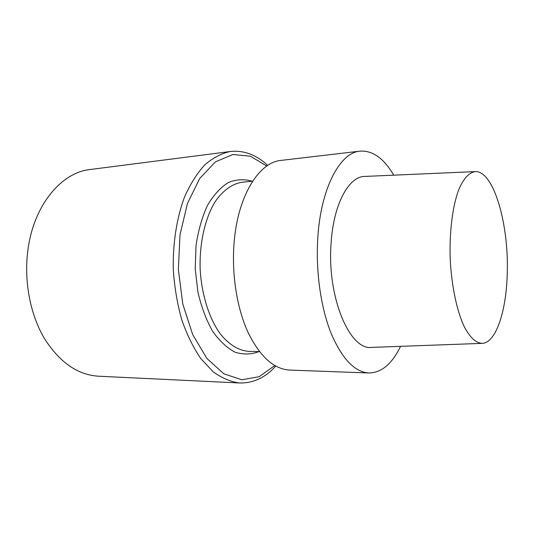 <?xml version="1.0" encoding="UTF-8"?>
<svg xmlns="http://www.w3.org/2000/svg" width="534" height="534" viewBox="0 0 534 534"><rect width="100%" height="100%" fill="white"/><g stroke="black" fill="none" stroke-linecap="round" stroke-linejoin="round"><path stroke-width="0.8" d="M234.112 242.569C231.516 273.755 236.822 307.637 247.783 331.834C259.738 356.372 273.668 369.114 289.575 370.069L368.934 372.986C381.57 372.739 392.11 363.861 400.54 346.339C392.11 363.861 381.57 372.739 368.934 372.986C354.563 372.091 341.853 358.628 330.813 332.595C320.687 306.896 315.627 270.791 317.81 237.65C315.627 270.791 320.687 306.896 330.813 332.595C341.853 358.628 354.563 372.091 368.934 372.986L289.575 370.069C273.668 369.114 259.738 356.372 247.783 331.834C236.822 307.637 231.516 273.755 234.112 242.569C237.763 195.738 259.077 162.069 281.191 160.38C259.077 162.069 237.763 195.738 234.112 242.569M331.073 243.631C326.955 297.565 350.05 351.092 371.924 347.374C350.05 351.092 326.955 297.565 331.073 243.631C333.363 204.108 348.942 176 365.089 176.42C348.942 176 333.363 204.108 331.073 243.631M393.698 175.165C383.893 158.378 372.679 150.368 360.063 151.129C340.105 152.484 320.867 187.841 317.81 237.65C320.867 187.841 340.105 152.484 360.063 151.129C372.679 150.368 383.893 158.378 393.698 175.165M507.24 273.254C506.446 310.608 496.153 342.708 482.309 343.375C476.008 343.175 469.94 337.535 464.113 326.454C456.73 310.548 451.464 285.41 450.195 258.63C449.321 231.836 452.558 206.358 458.653 189.917C463.445 178.449 469.306 172.248 475.434 171.594C493.77 170.84 508.989 224.527 507.24 273.254C506.446 310.608 496.153 342.708 482.309 343.375C476.008 343.175 469.94 337.535 464.113 326.454C456.73 310.548 451.464 285.41 450.195 258.63C449.321 231.836 452.558 206.358 458.653 189.917C463.445 178.449 469.306 172.248 475.434 171.594C493.77 170.84 508.989 224.527 507.24 273.254M98.403 376.203C77.45 374.841 59.387 362.159 44.202 338.149C30.298 314.486 23.93 281.585 27.761 251.187C33.181 205.77 61.13 172.429 90.139 169.525C61.13 172.429 33.181 205.77 27.761 251.187C23.93 281.585 30.298 314.486 44.202 338.149C59.387 362.159 77.45 374.841 98.403 376.203L239.673 382.985C230.721 381.857 221.89 378.125 213.186 371.798L200.938 358.768C193.401 347.767 187 334.758 181.74 319.759C177.308 303.879 174.491 287.192 173.29 269.703C172.716 243.424 176.687 218.099 184.484 197.099C190.298 184.023 197.106 173.236 204.902 164.752C213.079 157.75 221.577 153.325 230.414 151.489L90.139 169.525L230.414 151.489C221.577 153.325 213.079 157.75 204.902 164.752C197.106 173.236 190.298 184.023 184.484 197.099C176.687 218.099 172.716 243.424 173.29 269.703C174.491 287.192 177.308 303.879 181.74 319.759C187 334.758 193.401 347.767 200.938 358.768L213.186 371.798C221.89 378.125 230.721 381.857 239.673 382.985C253.296 383.245 265.325 377.618 275.758 366.11C265.325 377.618 253.296 383.245 239.673 382.985L98.403 376.203M248.71 351.372C238.605 350.578 229.113 344.73 220.235 333.823C209.028 318.251 201.465 294.227 200.137 268.629C199.416 243.01 205.036 218.459 214.962 202.046C222.745 190.525 232.143 183.809 241.942 182.274C232.143 183.809 222.745 190.525 214.962 202.046C205.036 218.459 199.416 243.01 200.137 268.629C201.465 294.227 209.028 318.251 220.235 333.823C229.113 344.73 238.605 350.578 248.71 351.372L259.471 351.626L248.71 351.372M258.917 351.612C251.167 354.576 243.19 354.756 234.987 352.153C226.87 347.861 219.367 340.819 212.472 331.027C206.191 319.799 201.331 306.783 197.894 291.978L195.224 268.829L196.038 245.54C198.281 230.508 202.086 217.144 207.452 205.45C213.54 195.137 220.455 187.514 228.205 182.595C236.175 179.344 244.138 178.89 252.101 181.22C244.138 178.89 236.175 179.344 228.205 182.595C220.455 187.514 213.54 195.137 207.452 205.45C202.086 217.144 198.281 230.508 196.038 245.54L195.224 268.829L197.894 291.978C201.331 306.783 206.191 319.799 212.472 331.027C219.367 340.819 226.87 347.861 234.987 352.153C243.19 354.756 251.167 354.576 258.917 351.612M274.763 365.55L259.204 376.69L241.829 379.781L223.893 373.82L206.952 358.534L192.707 334.624L182.775 303.973L178.363 269.503L180.005 234.786L187.461 203.441L199.749 178.469L215.416 161.875L232.817 154.506L250.386 156.202L266.78 166.067L250.386 156.202L232.817 154.506L215.416 161.875L199.749 178.469L187.461 203.441L180.005 234.786L178.363 269.503L182.775 303.973L192.707 334.624L206.952 358.534L223.893 373.82L241.829 379.781L259.204 376.69L274.763 365.55M281.191 160.38L360.063 151.129L281.191 160.38M474.94 171.614L365.089 176.42L474.94 171.614M481.808 343.389L371.924 347.374L481.808 343.389M252.655 181.159L241.942 182.274L252.655 181.159M267.734 165.427C256.413 154.787 243.971 150.141 230.414 151.489C243.971 150.141 256.413 154.787 267.734 165.427"/></g></svg>
